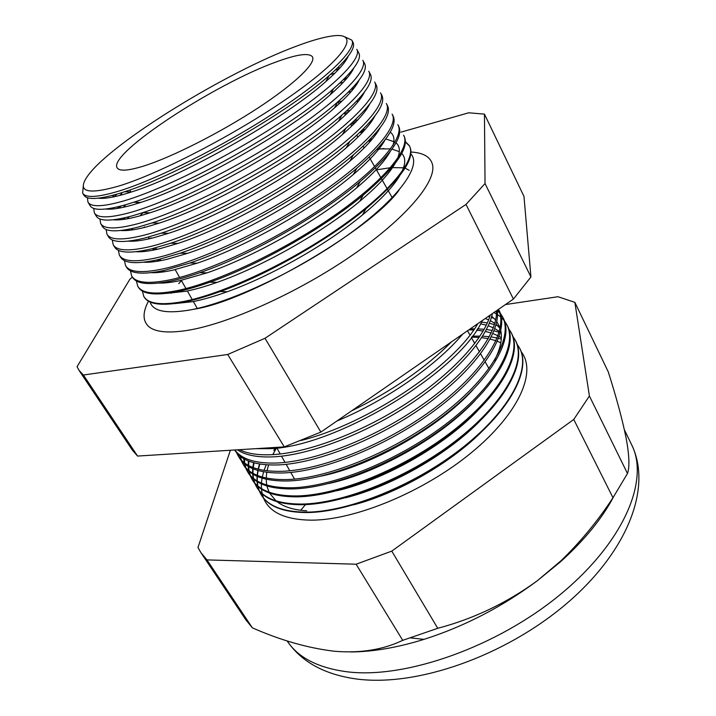 <?xml version="1.0" encoding="UTF-8"?>
<svg xmlns="http://www.w3.org/2000/svg" width="716" height="716" viewBox="0 0 716 716"><rect width="100%" height="100%" fill="white"/><g stroke="black" fill="none" stroke-linecap="round" stroke-linejoin="round"><path stroke-width="1.07" d="M163.66 270.567L162.451 272.035M150.109 302C152.973 311.317 166.246 313.975 189.919 309.983C230.024 302.823 298.545 270.612 348.683 234.445C398.991 198.251 422.118 165.486 410.832 153.886M383.964 148.516L376.893 149.429M148.454 301.159C142.717 312.078 142.618 320.365 148.149 326.013C154.486 332.063 167.732 333.495 187.878 330.318C228.986 323.65 298.008 292.62 352.057 255.397C406.232 218.147 436.742 181.452 432.473 164.492C430.45 156.849 423.281 152.696 410.957 152.034M98.235 198.198C104.097 198.959 113.459 197.428 126.329 193.597L131.493 191.969C183.726 175.796 285.219 118.14 325.852 81.552C338.104 70.794 345.568 62.337 348.236 56.179M351.932 40.356L352.899 42.137C356.067 47.623 348.155 58.775 329.145 75.592C286.588 113.799 179.304 174.74 124.682 191.736L119.277 193.454C98.423 199.576 86.591 200.095 83.79 195.012L82.761 193.266M87.442 197.706L87.943 202.037C90.851 207.282 102.764 206.924 123.68 200.954C161.637 189.919 228.851 156.509 281.281 121.971C333.835 87.397 362.6 58.22 356.801 49.306M105.744 209.027C111.723 209.707 120.87 208.284 133.176 204.767L140.64 202.458C192.765 186.267 289.586 131.261 330.183 94.789C342.875 83.638 350.715 74.768 353.695 68.172M123.295 207.309L125.864 204.678C104.912 210.567 92.955 210.853 90.01 205.519L88.086 202.27M93.707 208.374L94.324 212.804C97.376 218.317 109.414 218.201 130.446 212.464C168.573 201.858 235.788 168.681 288.02 134.017C340.395 99.318 368.838 69.685 362.788 60.296M114.238 194.913L112.34 197.142M113.262 219.803C119.321 220.394 128.227 219.078 139.978 215.856L149.859 212.849C201.706 196.64 293.918 144.256 334.39 108.026C347.546 96.481 355.78 87.182 359.101 80.147M362.931 60.556L364.534 63.5C368.221 70.007 359.325 82.788 337.836 101.842C295.225 139.889 197.285 195.522 142.788 212.643L132.415 215.82C111.356 221.486 99.282 221.53 96.186 215.946L94.476 213.064M102.46 198.368L103.167 197.473M116.905 194.161L114.39 196.721M99.927 218.962L100.661 223.508C103.865 229.263 116.028 229.397 137.15 223.893C175.456 213.699 242.661 180.763 294.715 145.975C346.902 111.15 375.032 81.06 368.74 71.215M118.847 206.575L117.397 208.428M120.807 230.507C126.902 231.017 135.548 229.809 146.726 226.865L159.149 223.141C210.585 206.915 298.205 157.144 338.471 121.273C352.12 109.324 360.775 99.605 364.426 92.113M368.883 71.484L370.297 74.07C374.253 81.132 364.82 94.781 341.971 115.016C299.467 152.776 206.181 205.769 151.98 222.945L138.904 226.891C117.755 232.324 105.556 232.136 102.316 226.31L100.813 223.768M119.814 195.432L121.801 193.499M120.923 206.047L118.954 208.168M106.111 229.469L106.944 234.132C110.3 240.146 122.588 240.513 143.809 235.242C182.294 225.459 249.49 192.756 301.364 157.842C353.364 122.892 381.189 92.355 374.647 82.054M123.707 218.022L122.624 219.517M128.379 241.149C134.474 241.587 142.824 240.469 153.43 237.793L168.52 233.326C219.373 217.109 302.447 169.916 342.418 134.536C356.595 122.176 365.688 112.018 369.698 104.062M374.799 82.34L376.016 84.569C380.259 92.212 370.244 106.765 345.962 128.227C303.673 165.566 215.015 215.928 161.288 233.139L145.357 237.882C124.11 243.091 111.794 242.67 108.402 236.593L107.105 234.409M125.219 217.673L123.734 219.373M112.251 239.914L113.191 244.684C116.69 250.94 129.104 251.549 150.423 246.51C189.078 237.13 256.274 204.66 307.961 169.62C359.781 134.545 387.293 103.569 380.509 92.82M142.851 212.921L139.924 215.874M128.746 229.272L127.985 230.427M135.968 251.728C142.019 252.086 150.056 251.056 160.08 248.631L177.989 243.395C228.091 227.196 306.654 182.571 346.222 147.818C360.954 135.047 370.512 124.432 374.898 116.001M380.67 93.116L381.7 95.004C386.237 103.256 375.605 118.749 349.793 141.482C307.817 178.257 223.795 225.988 170.712 243.216L151.765 248.792C130.419 253.786 117.988 253.124 114.453 246.814L113.361 244.97M127.171 218.828L129.131 216.706M129.739 229.075L128.674 230.364M118.355 250.278L119.384 255.156C123.036 261.662 135.575 262.512 156.992 257.697C195.817 248.72 263.005 216.483 314.512 181.318C366.153 146.118 393.361 114.712 386.336 103.507M144.48 226.874L143.8 227.616M133.937 240.361L133.445 241.176M143.585 262.244C149.546 262.521 157.243 261.573 166.676 259.398L187.565 253.339C236.745 237.193 310.816 195.119 349.864 161.136C365.196 147.926 375.247 136.854 380.026 127.922M386.497 103.82L387.338 105.359C392.18 114.265 380.885 130.742 353.453 154.79C311.908 190.85 232.512 235.949 180.271 253.169L158.129 259.631C136.693 264.401 124.136 263.515 120.458 256.963L119.563 255.46M131.368 230.051L132.791 228.413M134.438 240.272L133.74 241.167M124.414 260.57L125.542 265.555C129.336 272.313 141.992 273.387 163.508 268.795C202.503 260.221 269.681 228.216 321.01 192.926C372.472 157.609 399.376 125.765 392.117 114.121M149.062 237.837L147.997 239.072M138.904 251.79L139.271 251.298L138.976 251.79M151.228 272.689C157.064 272.903 164.394 272.035 173.236 270.084L197.258 263.157C245.337 247.101 314.924 207.568 353.337 174.489C369.313 160.84 379.901 149.286 385.092 139.835M392.287 114.444L392.941 115.643C398.096 125.246 386.085 142.752 356.917 168.153C315.953 203.353 241.185 245.821 189.973 262.987L164.447 270.388C142.914 274.944 130.24 273.834 126.428 267.05L125.73 265.869M135.798 241.015L136.756 239.842M150.978 237.819L150.244 238.571M130.437 270.791L131.663 275.893C135.601 282.883 148.373 284.198 169.978 279.822C209.144 271.65 276.313 239.86 327.463 204.454C378.755 169.021 405.363 136.747 397.854 124.665L398.508 125.864C403.985 136.201 391.213 154.781 360.166 181.596C319.927 215.758 249.803 255.594 199.854 272.671C189.051 276.439 179.34 279.24 170.712 281.075C149.098 285.424 136.309 284.082 132.353 277.065L131.851 276.215M153.698 248.756L152.445 250.287M158.898 283.071C164.564 283.214 171.509 282.426 179.734 280.69L207.085 272.841C253.858 256.91 318.978 219.91 356.613 187.896C373.296 173.782 384.447 161.735 390.077 151.747M140.417 251.755L140.971 251.039M155.327 248.72L154.182 249.947M136.425 280.949L137.732 286.149C141.813 293.381 154.701 294.92 176.404 290.777C215.731 282.981 282.901 251.414 333.871 215.892C384.984 180.343 411.297 147.648 403.564 135.136L404.039 136.013C409.856 147.138 396.234 166.846 363.191 195.128C323.838 228.082 258.395 265.26 209.931 282.194C197.616 286.561 186.616 289.729 176.95 291.689C155.238 295.824 142.332 294.258 138.242 287.009L137.928 286.481M158.37 259.622L157.099 261.286M166.595 293.39L186.196 291.224C195.28 289.389 205.573 286.436 217.082 282.373C262.333 266.612 322.979 232.163 359.683 201.357C377.126 186.769 388.895 174.194 394.999 163.642M155.694 249.633L156.58 248.703M159.695 259.586L158.361 261.08M142.359 291.027L143.764 296.335C147.979 303.808 160.993 305.571 182.786 301.642C222.282 294.24 289.434 262.897 340.234 227.249C391.178 191.593 417.195 158.478 409.221 145.536L405.381 141.616M162.881 270.729L161.906 272.098M174.328 303.638L192.604 301.678C202.718 299.736 214.272 296.424 227.267 291.734C270.764 276.215 326.917 244.317 362.52 214.898C380.796 199.818 393.236 186.688 399.841 175.527M409.221 145.536L409.534 146.1C415.692 158.066 401.157 178.955 365.939 208.768C327.668 240.325 266.943 274.819 220.242 291.537C206.289 296.585 193.92 300.156 183.135 302.233C161.333 306.153 148.319 304.372 144.086 296.889L143.97 296.684M159.265 260.928L160.491 259.568M482.324 320.535C459.547 372.105 334.837 447.509 269.1 448.672L255.666 448.672M239.511 449.684C247.459 453.711 258.494 455.367 272.599 454.642C307.71 452.736 360.658 432.983 405.775 403.86C450.901 374.701 483.246 339.617 490.281 315.04M492.366 313.599C487.542 337.809 456.146 373.707 410.384 403.967C364.641 434.209 309.894 454.955 273.879 456.817C257.581 457.596 245.418 455.26 237.399 449.818M234.83 449.979C241.829 459.43 256.051 463.771 277.504 462.992C315.935 461.256 375.605 437.727 422.673 404.531C469.812 371.318 497.933 333.567 496.412 310.807M497.199 310.261C500.699 332.475 473.759 370.682 426.306 404.755C378.934 438.827 317.788 463.225 278.631 464.917C255.773 465.66 241.131 460.683 234.696 449.988M236.62 452.709L238.025 455.609C244.398 466.689 259.183 471.925 282.381 471.298C323.865 469.803 389.835 442.488 437.861 405.65C486.021 368.812 508.575 329.467 498.452 309.393M498.479 309.375L498.631 309.652C510.177 329.217 488.67 368.749 440.421 406.16C392.323 443.571 325.332 471.522 283.357 472.963C260.15 473.553 245.346 468.291 238.956 457.166L238.025 455.609M238.652 456.638L237.211 453.398M239.851 455.958L240.836 459.502M241.167 460.37L242.626 463.368C249.096 474.627 263.971 480.024 287.223 479.559C329.297 478.342 396.288 450.525 444.278 413.043C492.42 375.569 513.757 335.795 502.077 315.98L500.251 313.196M502.077 315.98L502.811 317.331C514.518 337.2 493.217 377.019 445.101 414.51C397.129 452.002 330.148 479.801 288.056 480.973C264.786 481.403 249.902 475.979 243.404 464.693L242.626 463.368M243.18 464.29L241.668 460.961M241.364 460.075L240.469 456.459M243.762 458.696L244.183 462.634M244.371 463.61L245.409 467.262M245.695 467.995L247.199 471.092C253.777 482.521 268.724 488.079 292.047 487.775C334.238 486.835 401.211 459.171 449.075 421.617C497.092 384.053 518.214 343.984 506.373 323.865L504.485 320.983M506.668 324.402L506.973 324.975C518.849 345.139 497.745 385.253 449.755 422.816C401.909 460.388 334.927 488.035 292.728 488.93C269.395 489.216 254.431 483.631 247.843 472.184L247.199 471.092M247.682 471.898L246.098 468.479M245.839 467.736L244.872 464.031M244.702 463.046L244.371 459.046M248.345 460.961L248.184 465.293M248.219 466.367L248.694 470.403M248.864 471.226L249.956 474.977M250.188 475.576L251.746 478.78C258.422 490.37 273.458 496.098 296.845 495.946C339.142 495.275 406.106 467.772 453.846 430.137C501.737 392.493 522.653 352.138 510.642 331.705L508.691 328.733M510.938 332.251L511.117 332.573C523.145 353.042 502.256 393.433 454.374 431.077C406.652 468.729 339.688 496.215 297.373 496.85C273.977 496.985 258.932 491.248 252.247 479.63L251.746 478.78M252.157 479.469L250.51 475.961M250.287 475.352L249.249 471.558M249.096 470.725L248.685 466.644M248.667 465.561L248.9 461.185M253.598 462.733L252.82 467.476M252.712 468.649L252.605 473.088M252.65 473.983L253.187 478.127M253.33 478.798L254.475 482.647M254.663 483.121L256.265 486.415C263.041 498.184 278.157 504.064 301.606 504.064C344.02 503.67 410.975 476.328 458.589 438.604C506.355 400.888 527.066 360.229 514.885 339.491L512.88 336.439M515.189 340.055L515.234 340.127C527.423 360.891 506.731 401.569 458.974 439.293C411.378 477.026 344.423 504.359 302 504.726C278.542 504.708 263.416 498.81 256.632 487.032L256.265 486.415M256.605 486.996L254.896 483.398M254.717 482.924L253.607 479.04M253.473 478.369L252.99 474.189M252.954 473.285L253.106 468.819M253.231 467.637L254.055 462.858M259.532 464.022L258.109 469.195M257.841 470.475L257.134 475.317M257.062 476.301L257.017 480.83M257.062 481.564L257.653 485.806M257.769 486.325L258.977 490.281M259.111 490.621L260.758 494.013C267.641 505.943 282.838 511.985 306.35 512.137C348.88 512.021 415.817 484.83 463.306 447.026C510.947 409.23 531.451 368.284 519.109 347.251L517.042 344.101M276.412 448.019L272.796 454.624M268.572 464.944L267.023 470.842M266.755 472.318L266.173 478.046M266.155 479.246L266.683 485.009M266.88 485.994L269.064 492.196M269.502 493.047L276.009 500.878M277.092 501.737C283.992 507 293.864 510.016 306.708 510.803M259.854 464.075L258.404 469.266M258.127 470.555L257.384 475.415M257.304 476.408L257.232 480.964M257.277 481.698L257.841 485.958M257.948 486.477L259.12 490.451M259.255 490.8L260.991 494.407C267.874 506.346 283.071 512.396 306.591 512.558C349.095 512.45 415.987 485.305 463.458 447.536C511.09 409.767 531.639 368.821 519.377 347.725M275.221 448.153L273.807 450.355M266.173 464.8L264.061 470.43M263.622 471.826L262.28 477.089M262.074 478.163L261.438 483.103M261.385 483.9L261.412 488.527M261.456 489.1L262.101 493.44M262.19 493.816L263.452 497.862M263.533 498.085C269.332 512.37 285.174 519.727 311.066 520.165C354.832 520.362 424.185 491.713 471.638 452.458C519.288 413.204 537.018 371.658 521.185 351.717M296.308 46.218C226.748 71.94 113.021 141.598 88.229 175.187C76.182 191.611 86.296 195.253 118.588 186.124C161.548 173.129 243.207 130.231 295.404 92.731C347.904 55.15 359.727 32.623 333.602 35.8C324.303 36.874 311.872 40.347 296.308 46.218M345.014 36.928L351.798 40.123C357.382 48.652 328.358 77.453 275.642 111.92C223.061 146.35 155.837 179.958 118.042 191.342C97.197 197.509 85.392 198.072 82.626 193.034L83.351 185.569M144.355 165.835C172.404 156.911 220.313 132.657 257.733 108.152C295.234 83.62 316.499 62.874 312.4 56.752C308.865 52.635 296.871 54.335 276.421 61.871C215.453 83.557 108.34 153.394 117.084 167.705C119.16 171.491 128.245 170.864 144.355 165.835M305.455 504.619L300.711 510.275M356.935 49.547L358.734 52.859C362.162 58.837 353.767 70.786 333.558 88.703C290.929 126.893 188.326 185.184 133.695 202.243L125.873 204.678M345.085 60.037L346.222 59.884M338.695 69.3L335.204 70.141M330.38 74.509L334.811 73.292M352.344 69.908L352.854 69.855M346.195 79.082L343.367 79.682M339.653 83.226L343.233 82.367M353.373 88.918L351.153 89.33M348.316 92.194L351.144 91.594M360.282 98.79L358.627 99.05M339.456 103.489L338.945 103.632M356.496 101.323L358.635 100.947M366.968 108.671L365.84 108.814M348.119 112.421L344.477 113.405M345.273 114.811L345.783 114.667M364.283 110.586L365.786 110.371M356.282 121.523L352.433 122.472M350.598 124.217L354.671 123.17M371.738 119.939L372.642 119.832M364.041 130.733L360.882 131.431M359.611 132.648L363.003 131.869M371.461 140.023L368.928 140.515M368.203 141.249L370.87 140.721M405.372 141.974L409.471 145.992M351.547 410.903C392.028 391.097 425.376 368.06 451.59 341.774M462.652 334.13C436.841 365.151 385.888 400.692 336.896 421.026M300.997 440.492C366.762 424.4 453.801 366.153 477.823 323.65M499.67 312.462L497.441 310.091M497.244 310.592L499.893 313.205M500.502 313.93L502.578 316.928M503.992 320.365L501.388 317.6M500.654 316.946L497.486 314.566M496.43 313.903L493.915 312.525M494.165 318.414L491.4 317.439M489.699 316.92L488.16 316.508M497.647 325.699L495.911 325.082M494.452 324.608L489.323 323.292M487.354 322.907L481.51 322.075M501.084 332.94L500.386 332.689M499.15 332.269L493.977 330.837M492.295 330.47L486.406 329.521M484.15 329.279L477.447 328.877M474.448 328.841L470.188 328.921M230.373 450.257L197.974 547.516L200.928 552.663L206.969 559.903L356.129 564.217L391.777 551.114L573.758 419.46L589.411 396.002L574.858 302.331L557.97 296.728L505.433 304.569M574.858 302.331L608.296 371.944C616.27 397.067 622.15 418.788 625.927 437.109C629.292 454.732 629.803 466.859 627.485 473.491L589.411 396.002M573.758 419.46L612.977 497.727L627.485 473.491M391.777 551.114L437.745 628.29C473.509 618.848 506.677 603.024 537.242 580.819L560.825 560.905C580.345 542.093 597.726 521.033 612.977 497.727M356.129 564.217L402.732 640.337L437.745 628.29M206.969 559.903L252.363 627.834C280.699 640.319 308.068 648.123 334.462 651.256C360.3 653.413 383.06 649.77 402.732 640.337M200.928 552.663L245.812 619.779L252.363 627.834M151.309 261.072L149.644 262.145M132.344 277.047L129.82 279.347L77.068 366.664L78.948 370.253L83.405 375.014L227.715 354.483L265.01 338.274L466 204.436L485.036 183.547L484.455 114.121L468.712 112.788L400.933 132.156M350.885 651.954C373.009 651.802 397.38 647.604 424.015 639.361C464.156 626.536 501.898 607.025 537.242 580.819L560.368 561.899C584.31 540.276 601.995 518.67 613.433 497.074M484.455 114.121L523.978 196.399L530.932 276.958L513.417 299.055L320.884 432.088L284.288 446.882L137.57 456.065L132.388 450.167L78.948 370.253M501.263 339.071L498.587 338.346M497.164 338.015L491.248 336.941M489.314 336.699L482.593 336.171M480.006 336.09L472.309 336.189M83.405 375.014L137.57 456.065M227.715 354.483L284.288 446.882M265.01 338.274L320.884 432.088M466 204.436L513.417 299.055M485.036 183.547L530.932 276.958M353.82 504.798C397.201 493.458 448.771 464.165 480.722 432.706M500.806 342.767L497.414 341.29M496 340.762L490.147 339.071M488.249 338.659L481.644 337.657M479.111 337.424L471.593 337.138M345.3 497.844C390.712 486.701 446.292 455.125 479.12 421.822M501.343 337.746L499.258 336.457M498.014 335.786L492.85 333.54M491.176 332.967L485.376 331.445M483.157 331.025L476.579 330.192M473.652 329.986L468.837 329.861M336.968 490.746C384.206 479.881 443.759 446.05 477.286 411.038M501.173 333.021L500.457 332.394M499.365 331.499L494.819 328.572M493.351 327.821L488.249 325.771M486.298 325.162L480.543 323.811M328.814 483.524C377.69 472.981 441.181 436.912 475.254 400.334M500.099 328.375L496.107 324.357M494.819 323.364L490.344 320.661M488.634 319.846L485.251 318.513M320.813 476.185C371.139 466.027 438.55 427.729 473.052 389.701M494.389 360.622C500.341 349.023 502.48 339.098 500.833 330.828M500.144 328.152L496.77 321.43M495.642 319.998L491.722 316.284M401.828 171.84C405.739 163.534 405.695 157.413 401.703 153.475M399.322 151.649L392.01 149.125M390.578 148.901L377.439 148.847M397.532 158.549C400.378 151.416 399.868 146.171 396.011 142.824M395.053 142.081L385.754 138.949M372.293 139.038L370.127 139.289M392.896 145.59C394.883 139.459 393.997 134.975 390.247 132.147M365.223 129.417L362.529 129.82M373.412 118.614L372.857 118.588M357.866 119.849L354.599 120.449M367.129 108.429L366.171 108.429M350.178 110.38L346.267 111.222M360.694 98.226L359.307 98.289M342.069 101.037L338.041 102.039M354.062 88.041L352.218 88.202M333.459 91.881L332.448 92.158M347.215 77.874L344.879 78.169M340.109 67.752L337.218 68.244M631.682 444.833C652.741 488.294 626.742 552.68 565.9 604.188C504.789 655.972 417.088 687.127 356.291 678.974C324.384 674.499 301.311 661.799 287.089 640.892C298.178 657.771 318.378 668.1 347.699 671.868C405.73 678.947 497.19 646.897 560.816 594.083C624.647 541.305 649.466 479.756 631.682 444.833L624.397 429.806M399.08 190.116C371.237 229.165 249.642 300.684 194.484 309.142L187.243 310.449M376.437 169.853L390.399 167.714M391.804 167.598L403.511 167.804M405.059 168.099L409.185 170.336M332.036 91.442L332.68 92.579M337.898 101.788L339.062 103.847M344.262 113.021L345.398 115.025M350.572 124.163L351.672 126.114M356.837 135.234L357.902 137.114M363.057 146.225L364.077 148.024M369.232 157.135L374.647 166.694M375.372 167.965L380.93 177.783M381.458 178.714L387.168 188.8M387.508 189.391L392.261 197.795M467.539 330.756L469.947 334.999M471.343 337.46L474.753 343.483M475.997 345.676L479.523 351.914M480.624 353.847L484.267 360.291M485.224 361.974L488.992 368.624M129.784 190L131.001 192.13M136.273 201.384L137.463 203.478M175.178 269.637L179.644 277.477M181.282 280.359L185.954 288.548M187.341 290.991L192.219 299.539M193.356 301.534L197.339 308.524M276.815 447.974L280.242 453.98M281.486 456.173L285.04 462.393M286.14 464.326L289.81 470.77M290.759 472.435L294.545 479.085M424.015 639.361L410.742 637.911M560.368 561.899L560.825 560.905M362.52 214.898L365.939 208.768M227.267 291.734L220.242 291.537M359.683 201.357L363.191 195.128M217.082 282.373L209.931 282.194M356.613 187.896L360.166 181.596M207.085 272.841L199.854 272.671M353.337 174.489L356.917 168.153M197.258 263.157L189.973 262.987M349.864 161.136L353.453 154.79M187.565 253.339L180.271 253.169M346.222 147.818L349.793 141.482M177.989 243.395L170.712 243.216M342.418 134.536L345.962 128.227M168.52 233.326L161.288 233.139M338.471 121.273L341.971 115.016M159.149 223.141L151.98 222.945M334.39 108.026L337.836 101.842M149.859 212.849L142.788 212.643M330.183 94.789L333.558 88.703M140.64 202.458L133.695 202.243M325.852 81.552L329.145 75.592M131.493 191.969L124.682 191.736M181.443 280.627L178.767 283.625M171.625 292.674L171.205 293.283"/></g></svg>
